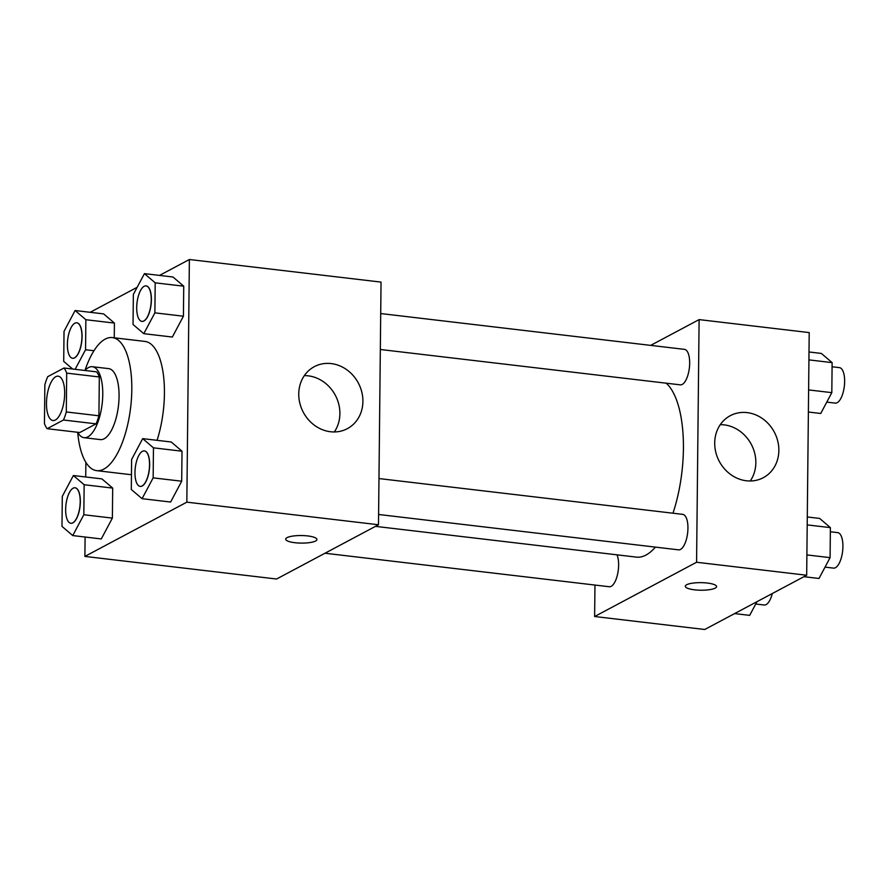 <?xml version="1.0" encoding="UTF-8"?>
<svg xmlns="http://www.w3.org/2000/svg" width="889" height="889" viewBox="0 0 889 889"><rect width="100%" height="100%" fill="white"/><g stroke="black" fill="none" stroke-linecap="round" stroke-linejoin="round"><path stroke-width="1.33" d="M55.351 420.019A22.325 8.779 96.7 0 1 52.962 420.53A22.325 8.779 96.7 0 1 46.85 397.327A22.325 8.779 96.7 0 1 58.185 376.18A22.325 8.779 96.7 0 1 64.564 396.427A22.325 8.779 96.7 0 1 55.351 420.019M66.297 411.951L66.697 373.124A33.438 13.157 96.7 0 0 64.008 368.013L47.695 376.692A33.438 13.157 96.7 0 0 44.861 384.748L44.45 423.575A33.438 13.157 96.7 0 0 47.15 428.687L63.463 420.008A33.438 13.157 96.7 0 0 66.297 411.951L98.923 415.796L99.324 376.969L66.697 373.124M47.15 428.687L79.777 432.532L96.079 423.853L63.463 420.008M64.008 368.013L96.623 371.858A33.438 13.157 96.7 0 1 99.324 376.969M98.923 415.796A33.438 13.157 96.7 0 1 96.079 423.853M84.977 370.491A66.986 26.348 96.7 0 1 112.358 337.587A66.986 26.348 96.7 0 1 131.483 398.35A66.986 26.348 96.7 0 1 103.835 469.114A66.986 26.348 96.7 0 1 96.668 470.648A66.986 26.348 96.7 0 1 77.699 432.287A35.727 14.046 -83.3 0 0 84.022 437.677A35.727 14.046 -83.3 0 0 102.157 403.839A35.727 14.046 -83.3 0 0 92.378 366.713A35.727 14.046 -83.3 0 0 84.988 370.491M92.378 366.713L108.691 368.635A35.727 14.046 96.7 0 1 118.893 401.039A35.727 14.046 96.7 0 1 104.146 438.788A35.727 14.046 96.7 0 1 100.324 439.599L84.022 437.677M131.461 474.526A66.986 26.348 96.7 0 1 129.294 474.493L96.668 470.648M112.358 337.587L144.974 341.432A66.986 26.348 96.7 0 1 157.075 440.333M75.132 369.324L85.555 349.744L85.866 319.718L114.414 323.085L114.259 337.82L114.414 323.085L103.646 313.895L75.109 310.528L64.03 331.353L63.708 361.367L72.687 369.035M143.796 333.675L172.344 337.042L183.423 316.217L183.734 286.191L172.977 277.001L144.429 273.634L133.35 294.459L133.039 324.474L143.796 333.675L154.875 312.85L155.197 282.835L144.429 273.634M85.1 537.023L84.888 556.414L186.834 502.163L189.379 259.51L159.509 275.412M137.15 287.303L90.178 312.306M85.877 462.38L85.722 476.982M72.754 535.567L101.29 538.934L112.37 518.109L112.692 488.094L101.924 478.893L73.376 475.526L62.297 496.351L61.986 526.377L72.754 535.567L83.833 514.742L84.144 484.727L73.376 475.526M142.073 498.673L170.621 502.041L181.7 481.216L182.012 451.201L171.244 442L142.696 438.633L131.616 459.457L131.305 489.483L142.073 498.673L153.152 477.86L153.464 447.834L142.696 438.633M189.379 259.51L381.037 282.102L378.492 524.754L276.557 579.017L84.888 556.414M378.492 524.754L186.834 502.163M330.475 431.743A35.127 31.159 -118 0 1 299.871 403.306A35.127 31.159 -118 0 1 314.328 366.657A35.127 31.159 -118 0 1 358.334 383.026A35.127 31.159 -118 0 1 347.332 428.676A35.127 31.159 -118 0 1 330.475 431.743M315.584 541.012A15.635 3.778 0.6 0 1 298.037 542.99A15.635 3.778 0.6 0 1 285.68 539.167A15.635 3.778 0.6 0 1 301.349 535.545A15.635 3.778 0.6 0 1 316.94 539.49A15.635 3.778 0.6 0 1 315.584 541.012M304.338 375.625A35.127 31.159 -118 0 1 335.331 395.272A35.127 31.159 -118 0 1 334.32 431.954M655.404 547.124A89.678 35.271 96.7 0 1 645.959 555.058A89.678 35.271 96.7 0 1 636.368 557.114L375.491 526.366M666.172 383.181A89.678 35.271 96.7 0 1 672.973 513.22M378.603 514.487L678.574 549.846A17.869 7.023 -83.3 0 0 687.641 532.933A17.869 7.023 -83.3 0 0 682.763 514.364L378.981 478.56M617.01 554.836A17.869 7.023 96.7 0 1 617.877 572.772A17.869 7.023 96.7 0 1 611.165 586.34A17.869 7.023 96.7 0 1 609.254 586.74L324.996 553.236M380.714 313.55L684.486 349.366A17.869 7.023 96.7 0 1 689.586 365.568A17.869 7.023 96.7 0 1 682.219 384.437A17.869 7.023 96.7 0 1 680.307 384.848L380.336 349.488M594.963 585.062L594.63 616.51L696.576 562.259L699.11 319.607L650.681 345.377M699.11 319.607L809.212 332.586L806.679 575.239L704.733 629.49L594.63 616.51M806.679 575.239L696.576 562.259M746.427 480.782A35.127 31.159 -118 0 1 715.823 452.334A35.127 31.159 -118 0 1 730.28 415.685A35.127 31.159 -118 0 1 774.286 432.054A35.127 31.159 -118 0 1 763.284 477.704A35.127 31.159 -118 0 1 746.427 480.782M716.578 586.596A15.635 3.778 0.6 0 1 715.212 588.107A15.635 3.778 0.6 0 1 697.665 590.107A15.635 3.778 0.6 0 1 685.308 586.273A15.635 3.778 0.6 0 1 700.988 582.651A15.635 3.778 0.6 0 1 716.578 586.607A15.635 3.778 0.6 0 1 715.212 588.118A15.635 3.778 0.6 0 1 697.676 590.096A15.635 3.778 0.6 0 1 685.308 586.262M720.279 424.653A35.127 31.159 -118 0 1 751.272 444.3A35.127 31.159 -118 0 1 750.26 480.982M803.923 576.694L819.002 578.472L830.082 557.647L830.393 527.633L819.636 518.431L807.29 516.976M830.082 557.647L806.89 554.914M830.393 527.633L807.201 524.899M830.348 531.766L837.716 532.633A17.869 7.023 96.7 0 1 842.828 548.835A17.869 7.023 96.7 0 1 835.449 567.715A17.869 7.023 96.7 0 1 833.538 568.115L825.048 567.115M808.39 412.018L820.736 413.474L831.815 392.649L832.126 362.623L821.358 353.433L809.012 351.977M831.815 392.649L808.612 389.915M832.126 362.623L808.934 359.889M832.082 366.768L839.449 367.635A17.869 7.023 96.7 0 1 844.55 383.837A17.869 7.023 96.7 0 1 837.171 402.706A17.869 7.023 96.7 0 1 835.26 403.117L826.77 402.117M734.603 613.588L749.683 615.366L756.961 601.697M772.297 593.53A17.869 7.023 96.7 0 1 766.129 604.598A17.869 7.023 96.7 0 1 764.218 605.009L755.728 604.009M144.407 450.912A17.869 7.023 96.7 0 1 144.474 450.912A17.869 7.023 96.7 0 1 149.574 467.114A17.869 7.023 96.7 0 1 142.207 485.994A17.869 7.023 96.7 0 1 140.295 486.394A17.869 7.023 96.7 0 1 140.229 486.394M170.621 502.041L181.7 481.216L153.152 477.86M181.7 481.216L182.012 451.201L153.464 447.834M182.012 451.201L171.244 442M142.073 485.972A17.869 7.023 96.7 0 1 140.162 486.383A17.869 7.023 96.7 0 1 135.272 467.825A17.869 7.023 96.7 0 1 144.351 450.901A17.869 7.023 96.7 0 1 149.452 467.103A17.869 7.023 96.7 0 1 142.073 485.972M146.14 285.902A17.869 7.023 96.7 0 1 146.207 285.914A17.869 7.023 96.7 0 1 151.308 302.116A17.869 7.023 96.7 0 1 143.929 320.985A17.869 7.023 96.7 0 1 142.018 321.396A17.869 7.023 96.7 0 1 141.962 321.385M172.344 337.042L183.423 316.217L154.875 312.85M183.423 316.217L183.734 286.191L155.197 282.835M183.734 286.191L172.977 277.001M143.807 320.973A17.869 7.023 96.7 0 1 141.896 321.385A17.869 7.023 96.7 0 1 137.006 302.816A17.869 7.023 96.7 0 1 146.074 285.891A17.869 7.023 96.7 0 1 151.174 302.093A17.869 7.023 96.7 0 1 143.807 320.973M75.087 487.805A17.869 7.023 96.7 0 1 75.154 487.805A17.869 7.023 96.7 0 1 80.254 504.007A17.869 7.023 96.7 0 1 72.887 522.876A17.869 7.023 96.7 0 1 70.976 523.288A17.869 7.023 96.7 0 1 70.909 523.288M101.29 538.934L112.37 518.109L83.833 514.742M112.37 518.109L112.692 488.094L84.144 484.727M112.692 488.094L101.924 478.893M72.754 522.865A17.869 7.023 96.7 0 1 70.842 523.277A17.869 7.023 96.7 0 1 65.953 504.708A17.869 7.023 96.7 0 1 75.02 487.794A17.869 7.023 96.7 0 1 80.121 503.996A17.869 7.023 96.7 0 1 72.754 522.865M85.866 319.718L75.109 310.528M76.821 322.796A17.869 7.023 96.7 0 1 76.887 322.807A17.869 7.023 96.7 0 1 81.988 339.009A17.869 7.023 96.7 0 1 74.609 357.878A17.869 7.023 96.7 0 1 72.698 358.289A17.869 7.023 96.7 0 1 72.631 358.278M93.978 350.733L85.555 349.744M114.414 323.085L103.646 313.895M74.476 357.867A17.869 7.023 96.7 0 1 72.565 358.267A17.869 7.023 96.7 0 1 67.686 339.709A17.869 7.023 96.7 0 1 76.754 322.785A17.869 7.023 96.7 0 1 81.855 338.987A17.869 7.023 96.7 0 1 74.476 357.867"/></g></svg>

